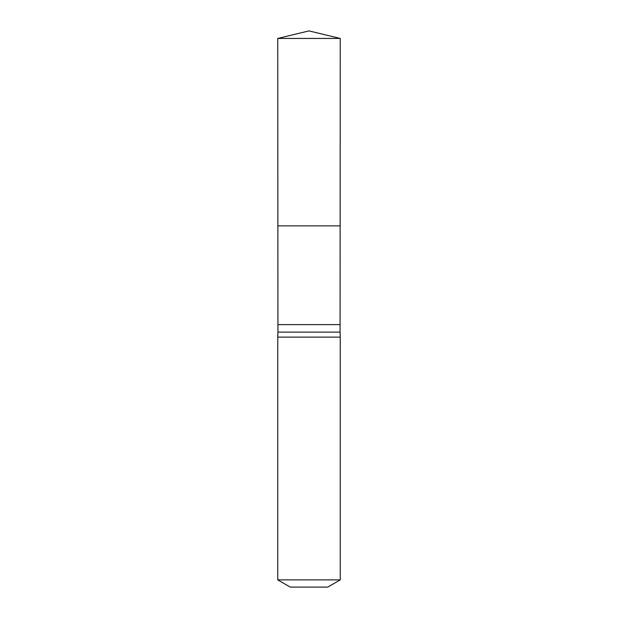 <?xml version="1.0" encoding="UTF-8"?>
<svg xmlns="http://www.w3.org/2000/svg" width="618" height="618" viewBox="0 0 618 618"><rect width="100%" height="100%" fill="white"/><g stroke="black" fill="none" stroke-linecap="round" stroke-linejoin="round"><path stroke-width="0.93" d="M340.07 324.62L277.93 324.62L277.93 332.121L340.07 332.121L340.248 38.44L277.752 38.44L309 30.9L340.248 38.44M277.93 324.62L277.868 225.879L340.132 225.879L277.868 225.879L277.752 38.44M277.93 332.121L277.752 337.119L340.248 337.119L340.07 332.121M340.248 579.885L277.752 579.885L290.251 587.1L327.749 587.1L340.248 579.885L340.248 337.119M309 225.879L340.132 225.879L340.248 38.44L309 30.9M277.752 579.885L277.752 337.119"/></g></svg>
